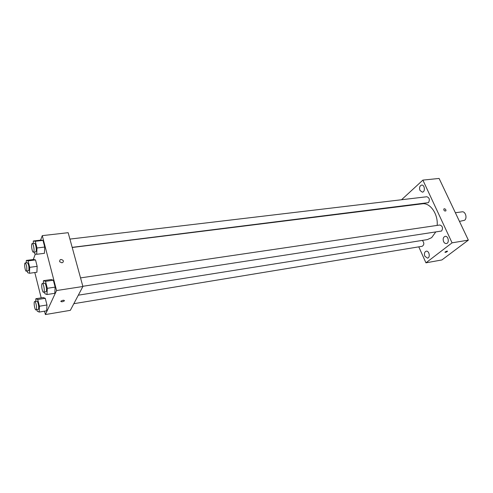 <?xml version="1.0" encoding="UTF-8"?>
<svg xmlns="http://www.w3.org/2000/svg" width="493" height="493" viewBox="0 0 493 493"><rect width="100%" height="100%" fill="white"/><g stroke="black" fill="none" stroke-linecap="round" stroke-linejoin="round"><path stroke-width="0.74" d="M459.464 221.394L464.542 220.291C467.549 218.208 465.447 211.121 462.046 211.83L455.366 212.748M401.53 199.751L422.883 180.105L439.103 178.441L468.35 240.128L441.894 259.947L425.946 262.831L418.785 246.851M424.837 256.224L427.493 258.129C430.568 257.765 429.237 250.493 426.229 251.184C424.473 251.941 424.011 253.618 424.837 256.224M443.589 241.619C444.292 243.006 445.216 243.641 446.362 243.536C449.653 243.178 448.377 235.648 445.142 236.344C443.232 237.139 442.714 238.895 443.589 241.619M419.974 190.44L422.353 192.153C425.484 191.98 424.738 184.567 421.638 185.078C419.679 185.849 419.124 187.636 419.974 190.44M422.883 180.105L452.069 242.833L468.35 240.128M444.285 208.742L443.805 209.032C443.842 210.671 444.538 211.281 445.894 210.875C446.091 209.716 445.555 209.007 444.285 208.742L443.805 209.038C443.842 210.671 444.538 211.281 445.894 210.875C446.091 209.716 445.555 209.007 444.285 208.742M452.069 242.833L425.946 262.831M445.241 251.929C446.492 251.19 447.256 250.974 447.539 251.27C446.473 252.151 445.61 252.471 444.963 252.231L445.241 251.929M447.545 251.184L444.957 252.317M82.83 286.297L441.605 231.014C443.207 228.031 442.615 226.028 439.824 225.011L80.532 277.892M72.181 247.363L428.472 202.641C430.007 199.714 429.465 197.755 426.852 196.744L69.914 239.093M73.839 303.688L422.218 246.284C424.307 244.787 424.344 242.821 422.328 240.399M78.319 295.184L427.357 239.598L431.665 237.638L435.609 232.172M437.168 225.4C438.234 214.017 430.05 202.42 422.273 203.812L72.212 247.492M40.586 240.134L42.281 235.636L68.163 232.69L82.892 286.501L70.339 310.337L45.387 314.559L44.536 311.175M42.281 235.636L56.566 290.543L82.892 286.501M61.859 262.806L59.665 261.758C59.684 259.269 60.849 258.843 63.159 260.47C63.609 261.672 63.178 262.449 61.859 262.806C63.178 262.449 63.609 261.672 63.159 260.47L63.159 260.47C60.849 258.843 59.684 259.269 59.665 261.758M33.678 259.472L35.527 259.922L37.154 266.337L36.907 272.241L37.154 266.337L35.527 259.922L33.678 259.472L26.308 260.427L28.101 260.883L29.716 267.342L29.506 273.27L27.7 272.715L27.3 271.107M51.229 279.549L53.349 280.203L55.148 287.117L54.791 293.31L55.148 287.117L53.349 280.203L51.229 279.549L43.458 280.677L45.522 281.343L47.303 288.3L46.989 294.524L44.912 293.748L44.512 292.176M33.271 259.521L35.36 253.987M41.196 297.889L34.812 272.537M56.566 290.543L45.387 314.559M41.005 240.085L43.002 240.393L44.727 247.042L44.432 253.316L44.727 247.042L43.002 240.393L41.005 240.085L33.339 240.985L35.274 241.299L36.987 247.985L36.728 254.289L34.781 253.864L34.331 252.083M43.31 297.556L45.27 298.327L46.964 304.994L46.662 310.824L46.964 304.994L45.27 298.327L43.31 297.556L35.841 298.727L37.751 299.51L39.428 306.221L39.169 312.069L37.246 311.188L36.895 309.777M60.787 301.309L60.836 301.229C62.771 300.089 63.985 299.941 64.478 300.785C62.685 301.889 61.459 302.067 60.787 301.309C61.459 302.061 62.685 301.889 64.478 300.779L64.478 300.785C63.985 299.935 62.771 300.083 60.836 301.229M35.73 301.365L35.841 298.727M35.989 309.924L38.46 309.234C39.286 307.675 37.924 300.785 36.87 301.186L34.72 301.525C33.388 301.537 34.713 310.331 35.989 309.924L36.303 309.592C37.123 308.026 35.761 301.131 34.72 301.525M37.751 299.51L45.27 298.327M39.428 306.221L46.964 304.994M39.169 312.069L46.662 310.824M26.228 262.855L26.308 260.427M26.351 271.236L28.828 270.546C29.198 266.923 28.705 264.31 27.337 262.707L25.211 262.985C23.923 262.96 25.118 271.6 26.351 271.236L26.696 270.836C27.066 267.212 26.567 264.593 25.211 262.985M28.101 260.883L35.527 259.922M29.716 267.342L37.154 266.337M29.506 273.27L36.907 272.241M43.329 283.37L43.458 280.677M43.624 292.312L46.237 291.579C47.131 289.878 45.732 282.779 44.586 283.185L42.343 283.512C40.882 283.524 42.225 292.731 43.624 292.312L43.994 291.924C44.881 290.217 43.476 283.105 42.343 283.512M45.522 281.343L53.349 280.203M47.303 288.3L55.148 287.117M46.989 294.524L54.791 293.31M33.241 243.443L33.339 240.985M33.395 252.2L35.607 251.929L36.007 251.461C36.815 249.649 35.539 242.938 34.461 243.296L32.248 243.56C30.843 243.524 32.045 252.576 33.395 252.2L33.795 251.738C34.59 249.926 33.321 243.203 32.248 243.56M35.274 241.299L43.002 240.393M36.987 247.985L44.727 247.042M36.728 254.289L44.432 253.316"/></g></svg>
